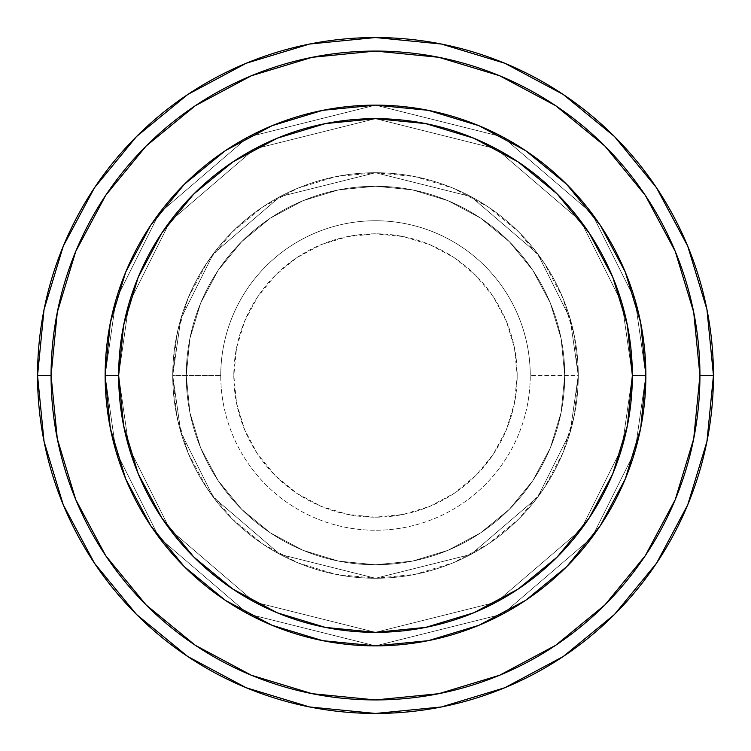 <?xml version="1.0" encoding="UTF-8"?>
<svg xmlns="http://www.w3.org/2000/svg" width="751" height="751" viewBox="0 0 751 751"><rect width="100%" height="100%" fill="white"/><g stroke="black" fill="none" stroke-linecap="round" stroke-linejoin="round"><path stroke-width="0.56" stroke-dasharray="3.75 2.82" d="M517.186 375.5A141.686 141.686 0 0 0 375.5 233.814A141.686 141.686 0 0 0 233.814 375.5L236.537 403.146L244.601 429.722L257.687 454.214L275.317 475.683L296.786 493.313L321.278 506.399L347.854 514.463L375.5 517.186L403.146 514.463L429.722 506.399L454.214 493.313L475.683 475.683L493.313 454.214L506.399 429.722L514.463 403.146L517.186 375.5L514.463 347.854L506.399 321.278L493.313 296.786L475.683 275.317L454.214 257.687L429.722 244.601L403.146 236.537L375.5 233.814L347.854 236.537L321.278 244.601L296.786 257.687L275.317 275.317L257.687 296.786L244.601 321.278L236.537 347.854L233.814 375.5A141.686 141.686 0 0 0 375.5 517.186A141.686 141.686 0 0 0 517.186 375.5M220.756 375.5A154.744 154.744 0 0 1 375.5 220.756A154.744 154.744 0 0 1 530.244 375.5A154.744 154.744 0 0 0 375.5 220.756A154.744 154.744 0 0 0 220.756 375.5L172.73 375.5L180.841 432.276L213.284 497.162L280.076 554.416L375.5 578.27L470.924 554.416L537.716 497.162L570.159 432.276L578.27 375.5L570.159 432.276L537.716 497.162L470.924 554.416L375.5 578.27L280.076 554.416L213.284 497.162L180.841 432.276L172.73 375.5L180.841 432.276L213.284 497.162L280.076 554.416L375.5 578.27L470.924 554.416L537.716 497.162L570.159 432.276L578.27 375.5L570.159 432.276L537.716 497.162L470.924 554.416L375.5 578.27L280.076 554.416L213.284 497.162L180.841 432.276L172.73 375.5L180.841 432.276L213.284 497.162L280.076 554.416L375.5 578.27L470.924 554.416L537.716 497.162L570.159 432.276L578.27 375.5L570.159 432.276L537.716 497.162L470.924 554.416L375.5 578.27L280.076 554.416L213.284 497.162L180.841 432.276L172.73 375.5A202.77 202.77 0 0 1 375.5 172.73A202.77 202.77 0 0 1 578.27 375.5A202.77 202.77 0 0 0 375.5 172.73A202.77 202.77 0 0 0 172.73 375.5A202.77 202.77 0 0 1 375.5 172.73A202.77 202.77 0 0 1 578.27 375.5A202.77 202.77 0 0 0 375.5 172.73A202.77 202.77 0 0 0 172.73 375.5A202.77 202.77 0 0 1 375.5 172.73A202.77 202.77 0 0 1 578.27 375.5L530.244 375.5L578.27 375.5A202.77 202.77 0 0 0 375.5 172.73A202.77 202.77 0 0 0 172.73 375.5A202.77 202.77 0 0 1 375.5 172.73A202.77 202.77 0 0 1 578.27 375.5A202.77 202.77 0 0 0 375.5 172.73A202.77 202.77 0 0 0 172.73 375.5A202.77 202.77 0 0 1 375.5 172.73A202.77 202.77 0 0 1 578.27 375.5A202.77 202.77 0 0 1 375.5 578.27A202.77 202.77 0 0 1 172.73 375.5A202.77 202.77 0 0 0 375.5 578.27A202.77 202.77 0 0 0 578.27 375.5A202.77 202.77 0 0 1 375.5 578.27A202.77 202.77 0 0 1 172.73 375.5A202.77 202.77 0 0 0 375.5 578.27A202.77 202.77 0 0 0 578.27 375.5A202.77 202.77 0 0 1 375.5 578.27A202.77 202.77 0 0 1 172.73 375.5L220.756 375.5A154.744 154.744 0 0 0 375.5 530.244A154.744 154.744 0 0 0 530.244 375.5A154.744 154.744 0 0 1 375.5 530.244A154.744 154.744 0 0 1 220.756 375.5M564.752 375.5A189.252 189.252 0 0 1 375.5 564.752A189.252 189.252 0 0 1 186.248 375.5A189.252 189.252 0 0 0 375.5 564.752A189.252 189.252 0 0 0 564.752 375.5A189.252 189.252 0 0 1 375.5 564.752A189.252 189.252 0 0 1 186.248 375.5A189.252 189.252 0 0 0 375.5 564.752A189.252 189.252 0 0 0 564.752 375.5A189.252 189.252 0 0 1 375.5 564.752A189.252 189.252 0 0 1 186.248 375.5A189.252 189.252 0 0 0 375.5 564.752A189.252 189.252 0 0 0 564.752 375.5A189.252 189.252 0 0 0 375.5 186.248A189.252 189.252 0 0 0 186.248 375.5A189.252 189.252 0 0 1 375.5 186.248A189.252 189.252 0 0 1 564.752 375.5L561.119 338.579L550.342 303.075L532.853 270.36L509.319 241.681L480.64 218.147L447.925 200.658L412.421 189.881L375.5 186.248L338.579 189.881L303.075 200.658L270.36 218.147L241.681 241.681L218.147 270.36L200.658 303.075L189.881 338.579L186.248 375.5L189.881 412.421L200.658 447.925L218.147 480.64L241.681 509.319L270.36 532.853L303.075 550.342L338.579 561.119L375.5 564.752L412.421 561.119L447.925 550.342L480.64 532.853L509.319 509.319L532.853 480.64L550.342 447.925L561.119 412.421L564.752 375.5A189.252 189.252 0 0 1 375.5 564.752A189.252 189.252 0 0 1 186.248 375.5A189.252 189.252 0 0 0 375.5 564.752A189.252 189.252 0 0 0 564.752 375.5L561.119 412.421L550.342 447.925L532.853 480.64L509.319 509.319L480.64 532.853L447.925 550.342L412.421 561.119L375.5 564.752L338.579 561.119L303.075 550.342L270.36 532.853L241.681 509.319L218.147 480.64L200.658 447.925L189.881 412.421L186.248 375.5L189.881 338.579L200.658 303.075L218.147 270.36L241.681 241.681L270.36 218.147L303.075 200.658L338.579 189.881L375.5 186.248L412.421 189.881L447.925 200.658L480.64 218.147L509.319 241.681L532.853 270.36L550.342 303.075L561.119 338.579L564.752 375.5A189.252 189.252 0 0 0 375.5 186.248A189.252 189.252 0 0 0 186.248 375.5A189.252 189.252 0 0 1 375.5 186.248A189.252 189.252 0 0 1 564.752 375.5A189.252 189.252 0 0 0 375.5 186.248A189.252 189.252 0 0 0 186.248 375.5A189.252 189.252 0 0 1 375.5 186.248A189.252 189.252 0 0 1 564.752 375.5A189.252 189.252 0 0 0 375.5 186.248A189.252 189.252 0 0 0 186.248 375.5A189.252 189.252 0 0 1 375.5 186.248A189.252 189.252 0 0 1 564.752 375.5M645.86 375.416L632.342 375.5A256.842 256.842 0 0 0 375.5 118.658A256.842 256.842 0 0 0 118.658 375.5L105.14 375.5A270.36 270.36 0 0 1 375.5 105.14A270.36 270.36 0 0 1 645.86 375.5L632.342 375.5L622.072 447.418L580.974 529.605L496.364 602.124L375.5 632.342L254.636 602.124L170.026 529.605L128.928 447.418L118.658 375.5L105.14 375.5L115.954 451.201L159.212 537.716L248.271 614.055L375.5 645.86L502.729 614.055L591.788 537.716L635.046 451.201L645.86 375.5L635.046 451.201L591.788 537.716L502.729 614.055L375.5 645.86L248.271 614.055L159.212 537.716L115.954 451.201L105.14 375.5L118.658 375.5L128.928 447.418L170.026 529.605L254.636 602.124L375.5 632.342L496.364 602.124L580.974 529.605L622.072 447.418L632.342 375.5L645.86 375.5L635.046 451.201L591.788 537.716L502.729 614.055L375.5 645.86L248.271 614.055L159.212 537.716L115.954 451.201L105.14 375.5L118.658 375.5L128.928 447.418L170.026 529.605L254.636 602.124L375.5 632.342L496.364 602.124L580.974 529.605L622.072 447.418L632.342 375.5L645.86 375.5L632.342 375.5L622.072 447.418L580.974 529.605L496.364 602.124L375.5 632.342L254.636 602.124L170.026 529.605L128.928 447.418L118.658 375.5L105.14 375.5L115.954 451.201L159.212 537.716L248.271 614.055L375.5 645.86L502.729 614.055L591.788 537.716L635.046 451.201L645.86 375.5A270.36 270.36 0 0 0 375.5 105.14A270.36 270.36 0 0 0 105.14 375.5A270.36 270.36 0 0 1 375.5 105.14A270.36 270.36 0 0 1 645.86 375.5A270.36 270.36 0 0 0 375.5 105.14A270.36 270.36 0 0 0 105.14 375.5A270.36 270.36 0 0 0 375.5 645.86A270.36 270.36 0 0 0 645.86 375.5L645.86 375.584M713.45 375.5A337.95 337.95 0 0 0 375.5 37.55A337.95 337.95 0 0 0 37.55 375.5A337.95 337.95 0 0 0 375.5 713.45A337.95 337.95 0 0 0 713.45 375.5L713.45 375.387M225.478 600.415L272.04 625.283L322.752 640.669L375.5 645.86L428.248 640.669L478.96 625.283L525.7 600.293L566.676 566.676L600.293 525.7L625.283 478.96L640.669 428.248L645.86 375.5L640.687 322.883M150.754 525.775L184.324 566.676L225.3 600.293M525.522 150.585L478.96 125.717L428.248 110.331L375.5 105.14L322.752 110.331L272.04 125.717L225.3 150.707L184.324 184.324L150.707 225.3L125.717 272.04L110.331 322.752L105.14 375.5L110.331 428.248L125.717 478.96L150.707 525.7M600.246 225.225L566.676 184.324L525.7 150.707M640.612 322.498L625.283 272.04L600.293 225.3M645.86 375.5A270.36 270.36 0 0 1 375.5 645.86A270.36 270.36 0 0 1 105.14 375.5A270.36 270.36 0 0 0 375.5 645.86A270.36 270.36 0 0 0 645.86 375.5L635.046 299.799L591.788 213.284L502.729 136.945L375.5 105.14L248.271 136.945L159.212 213.284L115.954 299.799L105.14 375.5L118.658 375.5L123.596 325.39L138.212 277.213L161.944 232.81L193.889 193.889L232.81 161.944L277.213 138.212L325.39 123.596L375.5 118.658L425.61 123.596L473.787 138.212L518.19 161.944L557.111 193.889L589.056 232.81L612.788 277.213L627.404 325.39L632.342 375.5L627.404 425.61L612.788 473.787L589.056 518.19L557.111 557.111L518.19 589.056L473.787 612.788L425.61 627.404L375.5 632.342L325.39 627.404L277.213 612.788L232.81 589.056L193.889 557.111L161.944 518.19L138.212 473.787L123.596 425.61L118.658 375.5L128.928 303.582L170.026 221.395L254.636 148.876L375.5 118.658L496.364 148.876L580.974 221.395L622.072 303.582L632.342 375.5L645.86 375.5L632.342 375.5L622.072 303.582L580.974 221.395L496.364 148.876L375.5 118.658L254.636 148.876L170.026 221.395L128.928 303.582L118.658 375.5L105.14 375.5L115.954 299.799L159.212 213.284L248.271 136.945L375.5 105.14L502.729 136.945L591.788 213.284L635.046 299.799L645.86 375.5L632.342 375.5L622.072 303.582L580.974 221.395L496.364 148.876L375.5 118.658L254.636 148.876L170.026 221.395L128.928 303.582L118.658 375.5L105.14 375.5L115.954 299.799L159.212 213.284L248.271 136.945L375.5 105.14L502.729 136.945L591.788 213.284L635.046 299.799L645.86 375.5L635.046 299.799L591.788 213.284L502.729 136.945L375.5 105.14L248.271 136.945L159.212 213.284L115.954 299.799L105.14 375.5L118.658 375.5L128.928 303.582L170.026 221.395L254.636 148.876L375.5 118.658L496.364 148.876L580.974 221.395L622.072 303.582L632.342 375.5L645.86 375.5A270.36 270.36 0 0 1 375.5 645.86A270.36 270.36 0 0 1 105.14 375.5L118.658 375.5A256.842 256.842 0 0 0 375.5 632.342A256.842 256.842 0 0 0 632.342 375.5L645.86 375.5M578.27 375.5L574.374 335.941L562.837 297.903L544.1 262.85L518.885 232.115L488.15 206.9L453.097 188.163L415.059 176.626L375.5 172.73L335.941 176.626L297.903 188.163L262.85 206.9L232.115 232.115L206.9 262.85L188.163 297.903L176.626 335.941L172.73 375.5L176.626 415.059L188.163 453.097L206.9 488.15L232.115 518.885L262.85 544.1L297.903 562.837L335.941 574.374L375.5 578.27L415.059 574.374L453.097 562.837L488.15 544.1L518.885 518.885L544.1 488.15L562.837 453.097L574.374 415.059L578.27 375.5A202.77 202.77 0 0 1 375.5 578.27A202.77 202.77 0 0 1 172.73 375.5A202.77 202.77 0 0 0 375.5 578.27A202.77 202.77 0 0 0 578.27 375.5A202.77 202.77 0 0 1 375.5 578.27A202.77 202.77 0 0 1 172.73 375.5A202.77 202.77 0 0 0 375.5 578.27A202.77 202.77 0 0 0 578.27 375.5L570.159 318.724L537.716 253.838L470.924 196.584L375.5 172.73L280.076 196.584L213.284 253.838L180.841 318.724L172.73 375.5L180.841 318.724L213.284 253.838L280.076 196.584L375.5 172.73L470.924 196.584L537.716 253.838L570.159 318.724L578.27 375.5L570.159 318.724L537.716 253.838L470.924 196.584L375.5 172.73L280.076 196.584L213.284 253.838L180.841 318.724L172.73 375.5L180.841 318.724L213.284 253.838L280.076 196.584L375.5 172.73L470.924 196.584L537.716 253.838L570.159 318.724L578.27 375.5L570.159 318.724L537.716 253.838L470.924 196.584L375.5 172.73L280.076 196.584L213.284 253.838L180.841 318.724L172.73 375.5L180.841 318.724L213.284 253.838L280.076 196.584L375.5 172.73L470.924 196.584L537.716 253.838L570.159 318.724L578.27 375.5"/><path stroke-width="1.13" d="M105.14 375.5L118.658 375.5A256.842 256.842 0 0 1 375.5 118.658A256.842 256.842 0 0 1 632.342 375.5L645.86 375.5A270.36 270.36 0 0 0 375.5 105.14A270.36 270.36 0 0 0 105.14 375.5A270.36 270.36 0 0 1 375.5 105.14A270.36 270.36 0 0 1 645.86 375.5A270.36 270.36 0 0 1 375.5 645.86A270.36 270.36 0 0 1 105.14 375.5A270.36 270.36 0 0 0 375.5 645.86A270.36 270.36 0 0 0 645.86 375.5L632.342 375.5L627.404 325.39L612.788 277.213L589.056 232.81L557.111 193.889L518.19 161.944L473.787 138.212L425.61 123.596L375.5 118.658L325.39 123.596L277.213 138.212L232.81 161.944L193.889 193.889L161.944 232.81L138.212 277.213L123.596 325.39L118.658 375.5L123.596 425.61L138.212 473.787L161.944 518.19L193.889 557.111L232.81 589.056L277.213 612.788L325.39 627.404L375.5 632.342L425.61 627.404L473.787 612.788L518.19 589.056L557.111 557.111L589.056 518.19L612.788 473.787L627.404 425.61L632.342 375.5A256.842 256.842 0 0 1 375.5 632.342A256.842 256.842 0 0 1 118.658 375.5L105.14 375.5M37.55 375.5A337.95 337.95 0 0 0 375.5 713.45A337.95 337.95 0 0 0 713.45 375.5L699.932 375.5A324.432 324.432 0 0 1 375.5 699.932A324.432 324.432 0 0 1 51.068 375.5L57.301 438.791L75.767 499.659L105.741 555.749L146.088 604.912L195.251 645.259L251.341 675.233L312.209 693.699L375.5 699.932L438.791 693.699L499.659 675.233L555.749 645.259L604.912 604.912L645.259 555.749L675.233 499.659L693.699 438.791L699.932 375.5L693.699 312.209L675.233 251.341L645.259 195.251L604.912 146.088L555.749 105.741L499.659 75.767L438.791 57.301L375.5 51.068L312.209 57.301L251.341 75.767L195.251 105.741L146.088 146.088L105.741 195.251L75.767 251.341L57.301 312.209L51.068 375.5L37.55 375.5L51.068 375.5A324.432 324.432 0 0 1 375.5 51.068A324.432 324.432 0 0 1 699.932 375.5L713.45 375.5A337.95 337.95 0 0 0 375.5 37.55A337.95 337.95 0 0 0 37.55 375.5A337.95 337.95 0 0 1 375.5 37.55A337.95 337.95 0 0 1 713.45 375.5A337.95 337.95 0 0 1 375.5 713.45A337.95 337.95 0 0 1 37.55 375.5L44.046 309.572L63.272 246.168L94.438 187.834M645.86 375.584L640.687 428.117M640.612 428.502L625.283 478.96L600.293 525.7L566.676 566.676L525.775 600.246M525.634 600.349L478.96 625.283L428.37 640.641M428.117 640.687L375.584 645.86M375.416 645.86L322.883 640.687M322.63 640.641L272.04 625.283L225.478 600.415M225.3 600.293L184.324 566.676L150.754 525.775M150.707 525.7L125.717 478.96L110.388 428.502M110.313 428.117L105.14 375.584M105.14 375.416L110.313 322.883M110.388 322.498L125.717 272.04L150.707 225.3L184.324 184.324L225.225 150.754M225.366 150.651L272.04 125.717L322.63 110.359M322.883 110.313L375.416 105.14M375.584 105.14L428.117 110.313M428.37 110.359L478.96 125.717L525.522 150.585M525.7 150.707L566.676 184.324L600.246 225.225M600.293 225.3L625.283 272.04L640.612 322.498M640.687 322.883L645.86 375.416M94.504 187.741L136.532 136.532L187.656 94.57M187.741 94.504L246.168 63.272L309.572 44.046L375.387 37.55M375.5 37.55L441.428 44.046L504.832 63.272L563.166 94.438M563.259 94.504L614.468 136.532L656.43 187.656M656.496 187.741L687.728 246.168L706.954 309.572L713.45 375.387M713.45 375.5L706.954 441.428L687.728 504.832L656.562 563.166M656.496 563.259L614.468 614.468L563.344 656.43M563.259 656.496L504.832 687.728L441.428 706.954L375.613 713.45M375.5 713.45L309.572 706.954L246.168 687.728L187.834 656.562M187.741 656.496L136.532 614.468L94.57 563.344M94.504 563.259L63.272 504.832L44.046 441.428L37.55 375.613"/></g></svg>
